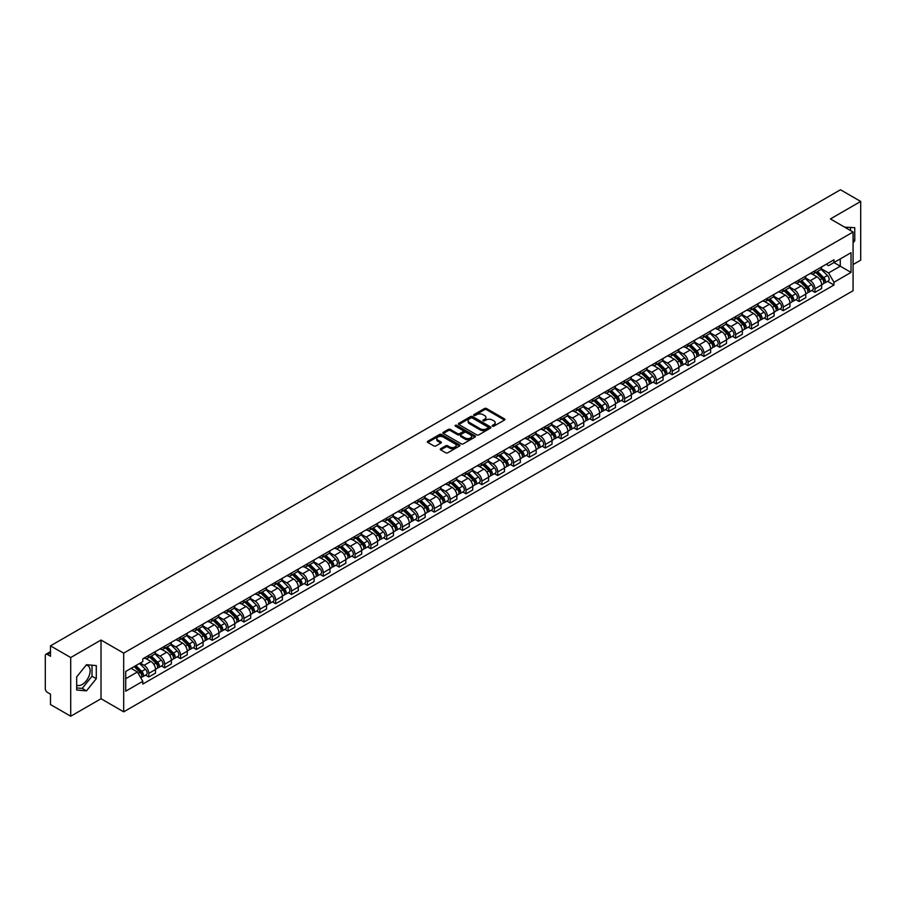 <?xml version="1.0" encoding="UTF-8"?>
<svg xmlns="http://www.w3.org/2000/svg" width="906" height="906" viewBox="0 0 906 906"><rect width="100%" height="100%" fill="white"/><g stroke="black" fill="none" stroke-linecap="round" stroke-linejoin="round"><path stroke-width="1.36" d="M492.479 426.16A0.985 0.566 0 0 0 493.872 426.16L504.472 420.044A1.416 0.815 0 0 0 504.891 419.467A1.416 0.815 0 0 0 504.472 418.889L486.511 408.515A1.416 0.815 0 0 0 484.517 408.515L473.917 414.642A0.985 0.566 0 0 0 475.31 415.446L476.681 414.654A4.519 2.605 0 0 1 483.068 414.654L484.563 415.514A4.519 2.605 0 0 1 485.888 417.36A4.519 2.605 0 0 1 484.563 419.206L483.192 419.999A0.985 0.566 0 0 0 484.597 420.803L485.967 420.01A4.519 2.605 0 0 1 492.354 420.01L493.849 420.871A4.519 2.605 0 0 1 495.174 422.717A4.519 2.605 0 0 1 493.849 424.563L492.479 425.356A0.985 0.566 0 0 0 492.479 426.16L492.479 425.356M844.743 227.225A11.212 6.478 -60 0 1 846.283 227.712A11.212 6.478 -60 0 1 847.472 228.788M86.161 665.106A11.212 6.478 -60 0 1 87.814 665.616A11.212 6.478 -60 0 1 89.535 674.596A11.212 6.478 -60 0 1 82.208 684.483A11.212 6.478 -60 0 1 76.67 685.072M440.712 448.73A1.416 0.815 0 0 0 440.293 449.308A1.416 0.815 0 0 0 440.712 449.886L445.752 452.796A1.416 0.815 0 0 0 447.745 452.796L459.523 446.001A1.416 0.815 0 0 0 459.931 445.424A1.416 0.815 0 0 0 459.523 444.846L441.55 434.472A1.416 0.815 0 0 0 439.557 434.472L427.779 441.267A1.416 0.815 0 0 0 427.372 441.845A1.416 0.815 0 0 0 427.779 442.422L433.872 445.933A1.416 0.815 0 0 0 435.865 445.933L440.905 443.034A1.416 0.815 0 0 0 441.324 442.456A1.416 0.815 0 0 0 440.905 441.879L437.892 440.135A3.771 2.174 0 0 1 436.783 438.595A3.771 2.174 0 0 1 439.116 436.579A3.771 2.174 0 0 1 443.227 437.054L455.05 443.883A3.771 2.174 0 0 1 456.16 445.424A3.771 2.174 0 0 1 453.827 447.439A3.771 2.174 0 0 1 449.716 446.964L447.745 445.82A1.416 0.815 0 0 0 445.752 445.82L440.712 448.73L440.712 449.886L445.752 446.998L445.752 445.82M123.692 653.135L101.019 640.044L70.713 657.541L50.487 645.853L840.462 189.762L860.7 201.449L830.406 218.935L853.078 232.027L123.692 653.135L123.692 711.833L853.078 290.724L853.078 232.027M476.783 434.88A1.416 0.815 0 0 0 478.776 434.88L490.554 428.074A1.416 0.815 0 0 0 490.973 427.496A1.416 0.815 0 0 0 490.554 426.93L472.592 416.556A1.416 0.815 0 0 0 470.599 416.556L458.821 423.351A1.416 0.815 0 0 0 458.402 423.929A1.416 0.815 0 0 0 458.821 424.506L476.783 434.88M455.775 426.375A0.985 0.566 0 0 1 456.771 426.511L475.016 437.043L463.26 443.838A1.416 0.815 0 0 1 461.267 443.838L443.306 433.464L448.345 430.577L448.345 429.399L443.306 432.309A1.416 0.815 0 0 0 442.887 432.887A1.416 0.815 0 0 0 443.306 433.464L443.306 432.309M448.345 430.577A1.416 0.815 0 0 1 450.339 430.577L450.339 429.399A1.416 0.815 0 0 0 448.345 429.399M450.339 429.399L457.621 433.612A1.416 0.815 0 0 0 459.614 433.612L462.966 431.675A1.416 0.815 0 0 0 463.374 431.097A1.416 0.815 0 0 0 462.966 430.531L455.378 426.148A0.985 0.566 0 0 1 456.771 425.344L475.038 435.888A1.416 0.815 0 0 1 475.446 436.466A1.416 0.815 0 0 1 475.038 437.032L475.038 435.888M70.713 657.541L70.713 716.238L50.487 704.551L50.487 694.166L47.338 692.343A2.877 1.665 -120 0 1 45.3 688.82L45.3 655.604A2.877 1.665 -120 0 1 45.9 654.279L50.487 651.629M853.078 264.552L860.7 260.147L860.7 201.449M70.713 716.238L101.019 698.741L123.692 711.833M50.487 645.853L50.487 656.25L47.338 654.426A2.877 1.665 -120 0 0 45.9 654.279M814.947 270.769A6.614 3.817 60 0 1 813.577 273.737L820.292 269.863A6.614 3.817 -120 0 0 821.663 266.896M805.423 277.893L810.27 280.69A6.614 3.817 60 0 1 814.947 288.788L821.663 284.914A6.614 3.817 -120 0 0 816.986 276.817L812.184 274.042M821.663 284.914L821.663 288.493L814.947 292.366L811.731 290.509M813.577 273.737A6.614 3.817 60 0 1 810.326 273.442M814.947 288.788L814.947 292.366M799.092 279.92A6.614 3.817 60 0 1 797.722 282.899L804.426 279.025A6.614 3.817 -120 0 0 805.796 276.047M795.876 299.671L799.092 301.528L805.796 297.655L805.796 294.076A6.614 3.817 -120 0 0 801.119 285.968L796.317 283.204M797.722 282.899A6.614 3.817 60 0 1 794.46 282.593M789.568 287.043L794.415 289.841A6.614 3.817 60 0 1 799.092 297.949L799.092 301.528M783.226 289.082A6.614 3.817 60 0 1 781.855 292.049L788.571 288.176A6.614 3.817 -120 0 0 789.941 285.209M780.009 308.821L783.226 310.679L789.941 306.806L789.941 303.227A6.614 3.817 -120 0 0 785.264 295.13L780.462 292.355M781.855 292.049A6.614 3.817 60 0 1 778.605 291.755M773.701 296.205L778.548 299.003A6.614 3.817 60 0 1 783.226 307.1L783.226 310.679M767.371 298.244A6.614 3.817 60 0 1 766 301.211L772.705 297.338A6.614 3.817 -120 0 0 774.075 294.371M764.154 317.983L767.371 319.841L774.075 315.968L774.075 312.389A6.614 3.817 -120 0 0 769.398 304.291L764.596 301.517M766 301.211A6.614 3.817 60 0 1 762.739 300.905M757.846 305.367L762.693 308.165A6.614 3.817 60 0 1 767.371 316.262L767.371 319.841M751.504 307.394A6.614 3.817 60 0 1 750.134 310.362L756.85 306.488A6.614 3.817 -120 0 0 758.22 303.521M748.288 327.145L751.504 329.003L758.22 325.129L758.22 321.539A6.614 3.817 -120 0 0 753.543 313.442L748.741 310.667M750.134 310.362A6.614 3.817 60 0 1 746.884 310.067M741.98 314.518L746.827 317.315A6.614 3.817 60 0 1 751.504 325.413L751.504 329.003M735.649 316.556A6.614 3.817 60 0 1 734.279 319.524L740.983 315.65A6.614 3.817 -120 0 0 742.354 312.683M732.433 336.296L735.649 338.153L742.354 334.28L742.354 330.701A6.614 3.817 -120 0 0 737.677 322.604L732.875 319.829M734.279 319.524A6.614 3.817 60 0 1 731.017 319.229M726.125 323.68L730.972 326.477A6.614 3.817 60 0 1 735.649 334.574L735.649 338.153M719.783 325.707A6.614 3.817 60 0 1 718.413 328.685L725.128 324.801A6.614 3.817 -120 0 0 726.499 321.834M716.567 345.458L719.783 347.315L726.499 343.442L726.499 339.863A6.614 3.817 -120 0 0 721.822 331.755L717.02 328.98M718.413 328.685A6.614 3.817 60 0 1 715.162 328.38M710.259 332.83L715.106 335.628A6.614 3.817 60 0 1 719.783 343.736L719.783 347.315M703.928 334.869A6.614 3.817 60 0 1 702.558 337.836L709.262 333.963A6.614 3.817 -120 0 0 710.632 330.996M700.712 354.608L703.928 356.466L710.632 352.593L710.632 349.014A6.614 3.817 -120 0 0 705.955 340.916L701.153 338.142M702.558 337.836A6.614 3.817 60 0 1 699.296 337.542M694.404 341.992L699.251 344.79A6.614 3.817 60 0 1 703.928 352.887L703.928 356.466M688.062 344.02A6.614 3.817 60 0 1 686.691 346.998L693.407 343.125A6.614 3.817 -120 0 0 694.777 340.146M684.845 363.77L688.062 365.628L694.777 361.754L694.777 358.176A6.614 3.817 -120 0 0 690.1 350.067L685.298 347.304M686.691 346.998A6.614 3.817 60 0 1 683.441 346.692M678.537 351.143L683.384 353.94A6.614 3.817 60 0 1 688.062 362.049L688.062 365.628M672.207 353.181A6.614 3.817 60 0 1 670.836 356.149L677.541 352.275A6.614 3.817 -120 0 0 678.911 349.308M668.99 372.921L672.207 374.778L678.911 370.905L678.911 367.326A6.614 3.817 -120 0 0 674.234 359.229L669.432 356.454M670.836 356.149A6.614 3.817 60 0 1 667.575 355.854M662.682 360.305L667.529 363.102A6.614 3.817 60 0 1 672.207 371.2L672.207 374.778M656.34 362.343A6.614 3.817 60 0 1 654.97 365.311L661.686 361.437A6.614 3.817 -120 0 0 663.056 358.47M653.124 382.083L656.34 383.94L663.056 380.067L663.056 376.488A6.614 3.817 -120 0 0 658.379 368.391L653.577 365.616M654.97 365.311A6.614 3.817 60 0 1 651.72 365.005M646.816 369.467L651.663 372.264A6.614 3.817 60 0 1 656.34 380.361L656.34 383.94M640.485 371.494A6.614 3.817 60 0 1 639.115 374.461L645.819 370.588A6.614 3.817 -120 0 0 647.19 367.621M637.269 391.245L640.485 393.102L647.19 389.229L647.19 385.639A6.614 3.817 -120 0 0 642.513 377.542L637.711 374.767M639.115 374.461A6.614 3.817 60 0 1 635.853 374.167M630.961 378.617L635.808 381.415A6.614 3.817 60 0 1 640.485 389.512L640.485 393.102M624.619 380.656A6.614 3.817 60 0 1 623.249 383.623L629.964 379.75A6.614 3.817 -120 0 0 631.335 376.783M621.403 400.395L624.619 402.253L631.335 398.38L631.335 394.801A6.614 3.817 -120 0 0 626.658 386.703L621.856 383.929M623.249 383.623A6.614 3.817 60 0 1 619.998 383.329M615.095 387.779L619.942 390.577A6.614 3.817 60 0 1 624.619 398.674L624.619 402.253M608.764 389.807A6.614 3.817 60 0 1 607.394 392.785L614.098 388.901A6.614 3.817 -120 0 0 615.468 385.933M605.548 409.557L608.764 411.415L615.468 407.541L615.468 403.951A6.614 3.817 -120 0 0 610.791 395.854L605.989 393.079M607.394 392.785A6.614 3.817 60 0 1 604.132 392.479M599.24 396.93L604.087 399.727A6.614 3.817 60 0 1 608.764 407.836L608.764 411.415M592.898 398.968A6.614 3.817 60 0 1 591.527 401.936L598.243 398.062A6.614 3.817 -120 0 0 599.613 395.095M589.681 418.708L592.898 420.565L599.613 416.692L599.613 413.113A6.614 3.817 -120 0 0 594.936 405.016L590.134 402.241M591.527 401.936A6.614 3.817 60 0 1 588.277 401.641M583.373 406.092L588.221 408.889A6.614 3.817 60 0 1 592.898 416.987L592.898 420.565M577.043 408.119A6.614 3.817 60 0 1 575.672 411.098L582.377 407.224A6.614 3.817 -120 0 0 583.747 404.246M573.826 427.87L577.043 429.727L583.747 425.854L583.747 422.275A6.614 3.817 -120 0 0 579.07 414.167L574.268 411.403M575.672 411.098A6.614 3.817 60 0 1 572.411 410.792M567.518 415.242L572.365 418.04A6.614 3.817 60 0 1 577.043 426.148L577.043 429.727M561.176 417.281A6.614 3.817 60 0 1 559.806 420.248L566.522 416.375A6.614 3.817 -120 0 0 567.892 413.408M557.96 437.02L561.176 438.878L567.892 435.005L567.892 431.426A6.614 3.817 -120 0 0 563.215 423.329L558.413 420.554M559.806 420.248A6.614 3.817 60 0 1 556.556 419.954M551.652 424.404L556.499 427.202A6.614 3.817 60 0 1 561.176 435.299L561.176 438.878M545.321 426.443A6.614 3.817 60 0 1 543.951 429.41L550.655 425.537A6.614 3.817 -120 0 0 552.026 422.57M542.105 446.182L545.321 448.04L552.026 444.166L552.026 440.588A6.614 3.817 -120 0 0 547.349 432.479L542.547 429.716M543.951 429.41A6.614 3.817 60 0 1 540.689 429.104M535.797 433.566L540.644 436.364A6.614 3.817 60 0 1 545.321 444.461L545.321 448.04M529.455 435.593A6.614 3.817 60 0 1 528.085 438.561L534.8 434.687A6.614 3.817 -120 0 0 536.171 431.72M526.239 455.344L529.455 457.202L536.171 453.328L536.171 449.738A6.614 3.817 -120 0 0 531.494 441.641L526.692 438.866M528.085 438.561A6.614 3.817 60 0 1 524.834 438.266M519.931 442.717L524.778 445.514A6.614 3.817 60 0 1 529.455 453.612L529.455 457.202M513.6 444.755A6.614 3.817 60 0 1 512.23 447.723L518.934 443.849A6.614 3.817 -120 0 0 520.304 440.882M510.384 464.495L513.6 466.352L520.304 462.479L520.304 458.9A6.614 3.817 -120 0 0 515.627 450.803L510.825 448.028M512.23 447.723A6.614 3.817 60 0 1 508.968 447.428M504.076 451.879L508.923 454.676A6.614 3.817 60 0 1 513.6 462.773L513.6 466.352M497.734 453.906A6.614 3.817 60 0 1 496.363 456.884L503.079 453A6.614 3.817 -120 0 0 504.449 450.033M494.517 473.657L497.734 475.514L504.449 471.641L504.449 468.051A6.614 3.817 -120 0 0 499.772 459.954L494.97 457.179M496.363 456.884A6.614 3.817 60 0 1 493.113 456.579M488.209 461.029L493.057 463.827A6.614 3.817 60 0 1 497.734 471.935L497.734 475.514M481.879 463.068A6.614 3.817 60 0 1 480.508 466.035L487.213 462.162A6.614 3.817 -120 0 0 488.583 459.195M478.662 482.807L481.879 484.665L488.583 480.792L488.583 477.213A6.614 3.817 -120 0 0 483.906 469.115L479.104 466.341M480.508 466.035A6.614 3.817 60 0 1 477.247 465.741M472.354 470.191L477.202 472.989A6.614 3.817 60 0 1 481.879 481.086L481.879 484.665M466.012 472.219A6.614 3.817 60 0 1 464.642 475.197L471.358 471.324A6.614 3.817 -120 0 0 472.728 468.345M462.796 491.969L466.012 493.827L472.728 489.953L472.728 486.375A6.614 3.817 -120 0 0 468.051 478.266L463.249 475.491M464.642 475.197A6.614 3.817 60 0 1 461.392 474.891M456.488 479.342L461.335 482.139A6.614 3.817 60 0 1 466.012 490.248L466.012 493.827M450.157 481.38A6.614 3.817 60 0 1 448.787 484.348L455.492 480.474A6.614 3.817 -120 0 0 456.862 477.507M446.941 501.12L450.157 502.977L456.862 499.104L456.862 495.525A6.614 3.817 -120 0 0 452.185 487.428L447.383 484.653M448.787 484.348A6.614 3.817 60 0 1 445.526 484.053M440.633 488.504L445.48 491.301A6.614 3.817 60 0 1 450.157 499.399L450.157 502.977M434.291 490.542A6.614 3.817 60 0 1 432.921 493.51L439.637 489.636A6.614 3.817 -120 0 0 441.007 486.669M431.075 510.282L434.291 512.139L441.007 508.266L441.007 504.687A6.614 3.817 -120 0 0 436.33 496.579L431.528 493.815M432.921 493.51A6.614 3.817 60 0 1 429.671 493.204M424.767 497.666L429.614 500.463A6.614 3.817 60 0 1 434.291 508.56L434.291 512.139M418.436 499.693A6.614 3.817 60 0 1 417.066 502.66L423.77 498.787A6.614 3.817 -120 0 0 425.14 495.82M415.22 519.444L418.436 521.301L425.14 517.428L425.14 513.838A6.614 3.817 -120 0 0 420.463 505.741L415.661 502.966M417.066 502.66A6.614 3.817 60 0 1 413.804 502.366M408.912 506.816L413.759 509.614A6.614 3.817 60 0 1 418.436 517.711L418.436 521.301M402.57 508.855A6.614 3.817 60 0 1 401.199 511.822L407.915 507.949A6.614 3.817 -120 0 0 409.286 504.982M399.353 528.594L402.57 530.452L409.286 526.579L409.286 523A6.614 3.817 -120 0 0 404.608 514.902L399.806 512.128M401.199 511.822A6.614 3.817 60 0 1 397.949 511.528M393.045 515.978L397.893 518.776A6.614 3.817 60 0 1 402.57 526.873L402.57 530.452M386.715 518.005A6.614 3.817 60 0 1 385.344 520.973L392.049 517.1A6.614 3.817 -120 0 0 393.419 514.132M383.498 537.756L386.715 539.614L393.419 535.74L393.419 532.15A6.614 3.817 -120 0 0 388.742 524.053L383.94 521.278M385.344 520.973A6.614 3.817 60 0 1 382.083 520.678M377.19 525.129L382.038 527.926A6.614 3.817 60 0 1 386.715 536.035L386.715 539.614M370.848 527.167A6.614 3.817 60 0 1 369.478 530.135L376.194 526.261A6.614 3.817 -120 0 0 377.564 523.294M367.632 546.907L370.848 548.764L377.564 544.891L377.564 541.312A6.614 3.817 -120 0 0 372.887 533.215L368.085 530.44M369.478 530.135A6.614 3.817 60 0 1 366.228 529.84M361.324 534.291L366.171 537.088A6.614 3.817 60 0 1 370.848 545.186L370.848 548.764M354.993 536.318A6.614 3.817 60 0 1 353.623 539.297L360.328 535.423A6.614 3.817 -120 0 0 361.698 532.445M351.777 556.069L354.993 557.926L361.698 554.053L361.698 550.474A6.614 3.817 -120 0 0 357.021 542.366L352.219 539.591M353.623 539.297A6.614 3.817 60 0 1 350.362 538.991M345.469 543.441L350.316 546.239A6.614 3.817 60 0 1 354.993 554.347L354.993 557.926M339.127 545.48A6.614 3.817 60 0 1 337.757 548.447L344.473 544.574A6.614 3.817 -120 0 0 345.843 541.607M335.911 565.219L339.127 567.077L345.843 563.204L345.843 559.625A6.614 3.817 -120 0 0 341.166 551.528L336.364 548.753M337.757 548.447A6.614 3.817 60 0 1 334.507 548.153M329.603 552.603L334.45 555.401A6.614 3.817 60 0 1 339.127 563.498L339.127 567.077M323.272 554.642A6.614 3.817 60 0 1 321.902 557.609L328.606 553.736A6.614 3.817 -120 0 0 329.977 550.769M320.056 574.381L323.272 576.239L329.977 572.365L329.977 568.787A6.614 3.817 -120 0 0 325.299 560.678L320.498 557.915M321.902 557.609A6.614 3.817 60 0 1 318.64 557.303M313.748 561.754L318.595 564.563A6.614 3.817 60 0 1 323.272 572.66L323.272 576.239M307.406 563.792A6.614 3.817 60 0 1 306.035 566.76L312.751 562.886A6.614 3.817 -120 0 0 314.122 559.919M304.19 583.543L307.406 585.401L314.122 581.527L314.122 577.937A6.614 3.817 -120 0 0 309.444 569.84L304.643 567.065M306.035 566.76A6.614 3.817 60 0 1 302.785 566.465M297.881 570.916L302.729 573.713A6.614 3.817 60 0 1 307.406 581.811L307.406 585.401M291.551 572.954A6.614 3.817 60 0 1 290.18 575.922L296.885 572.048A6.614 3.817 -120 0 0 298.255 569.081M288.334 592.694L291.551 594.551L298.255 590.678L298.255 587.099A6.614 3.817 -120 0 0 293.578 579.002L288.776 576.227M290.18 575.922A6.614 3.817 60 0 1 286.919 575.627M282.026 580.078L286.874 582.875A6.614 3.817 60 0 1 291.551 590.972L291.551 594.551M275.684 582.105A6.614 3.817 60 0 1 274.314 585.072L281.03 581.199A6.614 3.817 -120 0 0 282.4 578.232M272.468 601.856L275.684 603.713L282.4 599.84L282.4 596.25A6.614 3.817 -120 0 0 277.723 588.153L272.921 585.378M274.314 585.072A6.614 3.817 60 0 1 271.064 584.778M266.16 589.228L271.007 592.026A6.614 3.817 60 0 1 275.684 600.134L275.684 603.713M259.829 591.267A6.614 3.817 60 0 1 258.459 594.234L265.164 590.361A6.614 3.817 -120 0 0 266.534 587.394M256.613 611.006L259.829 612.864L266.534 608.991L266.534 605.412A6.614 3.817 -120 0 0 261.857 597.314L257.055 594.54M258.459 594.234A6.614 3.817 60 0 1 255.198 593.94M250.305 598.39L255.152 601.188A6.614 3.817 60 0 1 259.829 609.285L259.829 612.864M243.963 600.418A6.614 3.817 60 0 1 242.593 603.396L249.309 599.523A6.614 3.817 -120 0 0 250.679 596.544M240.747 620.168L243.963 622.026L250.679 618.152L250.679 614.574A6.614 3.817 -120 0 0 246.002 606.465L241.2 603.69M242.593 603.396A6.614 3.817 60 0 1 239.343 603.09M234.439 607.541L239.286 610.338A6.614 3.817 60 0 1 243.963 618.447L243.963 622.026M228.108 609.579A6.614 3.817 60 0 1 226.738 612.547L233.442 608.673A6.614 3.817 -120 0 0 234.813 605.706M224.892 629.319L228.108 631.176L234.813 627.303L234.813 623.724A6.614 3.817 -120 0 0 230.135 615.627L225.334 612.852M226.738 612.547A6.614 3.817 60 0 1 223.476 612.252M218.584 616.703L223.431 619.5A6.614 3.817 60 0 1 228.108 627.598L228.108 631.176M212.242 618.741A6.614 3.817 60 0 1 210.871 621.709L217.587 617.835A6.614 3.817 -120 0 0 218.958 614.868M209.026 638.481L212.242 640.338L218.958 636.465L218.958 632.886A6.614 3.817 -120 0 0 214.28 624.778L209.479 622.014M210.871 621.709A6.614 3.817 60 0 1 207.621 621.403M202.718 625.853L207.565 628.662A6.614 3.817 60 0 1 212.242 636.759L212.242 640.338M196.387 627.892A6.614 3.817 60 0 1 195.017 630.859L201.721 626.986A6.614 3.817 -120 0 0 203.091 624.019M193.171 647.643L196.387 649.5L203.091 645.627L203.091 642.037A6.614 3.817 -120 0 0 198.414 633.94L193.612 631.165M195.017 630.859A6.614 3.817 60 0 1 191.755 630.565M186.863 635.015L191.71 637.813A6.614 3.817 60 0 1 196.387 645.91L196.387 649.5M180.521 637.054A6.614 3.817 60 0 1 179.15 640.021L185.866 636.148A6.614 3.817 -120 0 0 187.236 633.181M177.304 656.793L180.521 658.651L187.236 654.778L187.236 651.199A6.614 3.817 -120 0 0 182.559 643.101L177.757 640.327M179.15 640.021A6.614 3.817 60 0 1 175.9 639.727M170.996 644.177L175.843 646.975A6.614 3.817 60 0 1 180.521 655.072L180.521 658.651M164.666 646.205A6.614 3.817 60 0 1 163.295 649.172L170 645.298A6.614 3.817 -120 0 0 171.37 642.331M161.449 665.955L164.666 667.813L171.37 663.939L171.37 660.349A6.614 3.817 -120 0 0 166.693 652.252L161.891 649.477M163.295 649.172A6.614 3.817 60 0 1 160.034 648.877M155.141 653.328L159.988 656.125A6.614 3.817 60 0 1 164.666 664.234L164.666 667.813M148.799 655.366A6.614 3.817 60 0 1 147.429 658.334L154.145 654.46A6.614 3.817 -120 0 0 155.515 651.493M145.583 675.106L148.799 676.963L155.515 673.09L155.515 669.511A6.614 3.817 -120 0 0 150.838 661.414L146.036 658.639M147.429 658.334A6.614 3.817 60 0 1 144.179 658.039M140.26 663.056L144.122 665.287A6.614 3.817 60 0 1 148.799 673.385L148.799 676.963M826.181 264.28L828.571 265.662L851.04 252.695L840.27 258.912L840.27 266.194L828.571 272.944L821.289 268.731M125.719 678.73L137.418 671.98L142.797 681.312L125.719 691.176L125.719 671.448L142.797 661.584L142.797 658.832L833.962 259.796L833.962 262.547L851.04 272.412L833.962 282.276L828.571 272.944M851.04 252.695L851.04 272.412M142.797 681.312L142.797 684.064L833.962 285.028L833.962 282.276M853.078 242.853L854.754 240.769L854.754 227.689L844.652 227.168M101.019 640.044L101.019 698.741M76.67 689.998L86.478 690.87L96.285 678.662L96.285 665.582L86.478 664.71L76.67 676.907L76.67 689.998M137.418 671.98L131.11 668.334M827.597 281.358L833.962 285.028M850.485 230.532L850.485 227.304M853.078 239.796L854.754 240.769M76.67 687.914L82.208 688.401L92.016 676.204L92.016 665.197M82.208 688.401L86.478 690.87M92.016 676.204L96.285 678.662M492.875 426.296L493.849 425.741A4.519 2.605 0 0 0 495.174 423.895L495.174 422.717M485.888 417.36L485.888 418.538A4.519 2.605 0 0 1 484.563 420.384L483.589 420.939M504.472 418.889L504.472 420.044L486.511 409.693A1.416 0.815 0 0 0 484.517 409.693L474.314 415.582M490.554 426.93L490.554 428.074L472.592 417.723A1.416 0.815 0 0 0 470.599 417.723L458.844 424.518L458.821 423.351M488.062 427.904A0.985 0.566 0 0 0 488.062 427.1L472.298 417.994A0.985 0.566 0 0 0 470.894 417.994L469.444 418.832A4.519 2.605 0 0 0 468.13 420.678A4.519 2.605 0 0 0 469.444 422.513L480.225 428.742A4.519 2.605 0 0 0 486.613 428.742L488.062 427.904L488.062 429.082A0.985 0.566 0 0 0 488.062 428.278M468.13 420.678L468.13 421.845A4.519 2.605 0 0 0 469.444 423.691L469.444 422.513M488.062 429.082L486.613 429.92A4.519 2.605 0 0 1 480.225 429.92L469.444 423.691M450.339 430.577L457.621 434.778A1.416 0.815 0 0 0 459.614 434.778L462.966 432.853A1.416 0.815 0 0 0 463.374 432.275L463.374 431.097M465.186 437.972A3.771 2.174 0 0 0 469.297 438.447A3.771 2.174 0 0 0 471.63 436.432A3.771 2.174 0 0 0 470.52 434.891L466.352 432.49A1.416 0.815 0 0 0 464.359 432.49L461.018 434.416A1.416 0.815 0 0 0 460.599 434.993A1.416 0.815 0 0 0 461.018 435.571L465.186 437.972L465.186 439.15A3.771 2.174 0 0 0 469.297 439.625A3.771 2.174 0 0 0 471.63 437.609L471.63 436.432M460.599 434.993L460.599 436.171A1.416 0.815 0 0 0 461.018 436.737L461.018 435.571M465.186 439.15L461.018 436.737M456.16 445.424L456.16 446.59A3.771 2.174 0 0 1 453.827 448.606A3.771 2.174 0 0 1 449.716 448.13L447.745 446.998A1.416 0.815 0 0 0 445.752 446.998M436.783 438.595L436.783 439.761A3.771 2.174 0 0 0 437.892 441.313L437.892 440.135M440.905 441.879L440.905 443.034L437.892 441.313M459.501 446.012L441.55 435.65A1.416 0.815 0 0 0 439.557 435.65L427.802 442.434L427.779 441.267M815.796 272.457L822.048 278.618A3.59 2.072 60 0 1 822.999 284.008L821.651 284.778M817.053 273.68L819.692 275.209M816.499 272.049L823.339 278.799A1.721 0.997 60 0 1 823.792 281.392A1.721 0.997 60 0 1 823.633 281.449M817.529 271.46L823.781 277.621A3.59 2.072 60 0 1 824.732 283.012A3.59 2.072 60 0 1 823.645 283.125M821.029 269.184L827.438 275.503A3.59 2.072 60 0 1 828.39 280.894L824.732 283.012M799.941 281.607L806.193 287.78A3.59 2.072 60 0 1 807.133 293.159L805.796 293.94M801.187 282.842L803.837 284.371M800.632 281.211L807.473 287.961A1.721 0.997 60 0 1 807.937 290.543A1.721 0.997 60 0 1 807.778 290.611M801.674 280.611L807.914 286.772A3.59 2.072 60 0 1 808.865 292.162A3.59 2.072 60 0 1 807.778 292.287M805.162 278.335L811.572 284.665A3.59 2.072 60 0 1 812.523 290.056L808.865 292.162M784.075 290.769L790.326 296.93A3.59 2.072 60 0 1 791.278 302.321L789.93 303.091M785.332 291.992L787.971 293.521M784.777 290.373L791.618 297.123A1.721 0.997 60 0 1 792.071 299.705A1.721 0.997 60 0 1 791.912 299.773M785.808 289.773L792.059 295.934A3.59 2.072 60 0 1 793.01 301.324A3.59 2.072 60 0 1 791.923 301.438M789.307 287.496L795.717 293.816A3.59 2.072 60 0 1 796.668 299.207L793.01 301.324M768.22 299.92L774.471 306.092A3.59 2.072 60 0 1 775.411 311.483L774.075 312.253M769.466 301.154L772.116 302.683M768.911 299.524L775.751 306.273A1.721 0.997 60 0 1 776.216 308.867A1.721 0.997 60 0 1 776.057 308.923M769.953 298.923L776.193 305.096A3.59 2.072 60 0 1 777.144 310.486A3.59 2.072 60 0 1 776.057 310.599M773.441 296.647L779.862 302.978A3.59 2.072 60 0 1 780.802 308.368L777.144 310.486M752.354 309.082L758.605 315.243A3.59 2.072 60 0 1 759.556 320.633L758.209 321.415M753.611 310.316L756.25 311.845M753.056 308.686L759.896 315.435A1.721 0.997 60 0 1 760.349 318.017A1.721 0.997 60 0 1 760.191 318.085M754.086 308.085L760.338 314.246A3.59 2.072 60 0 1 761.289 319.637A3.59 2.072 60 0 1 760.202 319.75M757.586 305.809L763.996 312.14A3.59 2.072 60 0 1 764.947 317.519L761.289 319.637M736.499 318.244L742.75 324.405A3.59 2.072 60 0 1 743.69 329.795L742.354 330.565M737.744 319.467L740.395 320.996M737.19 317.836L744.03 324.586A1.721 0.997 60 0 1 744.494 327.179A1.721 0.997 60 0 1 744.336 327.236M738.231 317.236L744.472 323.408A3.59 2.072 60 0 1 745.423 328.799A3.59 2.072 60 0 1 744.336 328.912M741.72 314.971L748.141 321.29A3.59 2.072 60 0 1 749.081 326.681L745.423 328.799M720.632 327.394L726.884 333.555A3.59 2.072 60 0 1 727.835 338.946L726.499 339.727M721.889 328.629L724.528 330.158M721.335 326.998L728.175 333.748A1.721 0.997 60 0 1 728.628 336.33A1.721 0.997 60 0 1 728.469 336.398M722.365 326.398L728.617 332.559A3.59 2.072 60 0 1 729.568 337.949A3.59 2.072 60 0 1 728.481 338.063M725.865 324.122L732.275 330.452A3.59 2.072 60 0 1 733.226 335.843L729.568 337.949M704.777 336.556L711.029 342.717A3.59 2.072 60 0 1 711.969 348.108L710.632 348.878M706.023 337.779L708.673 339.308M705.468 336.149L712.309 342.898A1.721 0.997 60 0 1 712.773 345.492A1.721 0.997 60 0 1 712.614 345.548M706.51 335.56L712.75 341.721A3.59 2.072 60 0 1 713.702 347.111A3.59 2.072 60 0 1 712.614 347.225M709.998 333.283L716.42 339.603A3.59 2.072 60 0 1 717.359 344.993L713.702 347.111M688.911 345.707L695.162 351.879A3.59 2.072 60 0 1 696.114 357.258L694.777 358.04M690.168 346.941L692.807 348.47M689.613 345.311L696.454 352.06A1.721 0.997 60 0 1 696.907 354.642A1.721 0.997 60 0 1 696.748 354.71M690.644 344.71L696.895 350.871A3.59 2.072 60 0 1 697.847 356.262A3.59 2.072 60 0 1 696.759 356.386M694.143 342.434L700.553 348.765A3.59 2.072 60 0 1 701.504 354.155L697.847 356.262M673.056 354.869L679.307 361.03A3.59 2.072 60 0 1 680.247 366.42L678.911 367.19M674.302 356.092L676.952 357.621M673.747 354.473L680.587 361.222A1.721 0.997 60 0 1 681.052 363.804A1.721 0.997 60 0 1 680.893 363.872M674.789 353.872L681.029 360.033A3.59 2.072 60 0 1 681.98 365.424A3.59 2.072 60 0 1 680.893 365.537M678.277 351.596L684.698 357.915A3.59 2.072 60 0 1 685.638 363.306L681.98 365.424M657.19 364.019L663.441 370.192A3.59 2.072 60 0 1 664.392 375.582L663.056 376.352M658.447 365.254L661.086 366.783M657.892 363.623L664.732 370.373A1.721 0.997 60 0 1 665.185 372.966A1.721 0.997 60 0 1 665.027 373.023M658.922 363.023L665.174 369.195A3.59 2.072 60 0 1 666.125 374.586A3.59 2.072 60 0 1 665.038 374.699M662.422 360.747L668.832 367.077A3.59 2.072 60 0 1 669.783 372.468L666.125 374.586M641.335 373.181L647.586 379.342A3.59 2.072 60 0 1 648.526 384.733L647.19 385.514M642.581 374.416L645.231 375.945M642.026 372.785L648.866 379.535A1.721 0.997 60 0 1 649.33 382.117A1.721 0.997 60 0 1 649.172 382.185M643.067 372.185L649.308 378.346A3.59 2.072 60 0 1 650.259 383.736A3.59 2.072 60 0 1 649.172 383.85M646.556 369.908L652.977 376.239A3.59 2.072 60 0 1 653.917 381.619L650.259 383.736M625.468 382.343L631.72 388.504A3.59 2.072 60 0 1 632.671 393.895L631.335 394.665M626.726 383.566L629.364 385.095M626.171 381.936L633.011 388.685A1.721 0.997 60 0 1 633.464 391.279A1.721 0.997 60 0 1 633.305 391.335M627.201 381.335L633.453 387.508A3.59 2.072 60 0 1 634.404 392.898A3.59 2.072 60 0 1 633.317 393.011M630.701 379.07L637.111 385.39A3.59 2.072 60 0 1 638.062 390.78L634.404 392.898M609.613 391.494L615.865 397.655A3.59 2.072 60 0 1 616.805 403.045L615.468 403.827M610.859 392.728L613.509 394.257M610.304 391.098L617.145 397.847A1.721 0.997 60 0 1 617.609 400.429A1.721 0.997 60 0 1 617.45 400.497M611.346 390.497L617.586 396.658A3.59 2.072 60 0 1 618.538 402.049A3.59 2.072 60 0 1 617.45 402.162M614.834 388.221L621.256 394.552A3.59 2.072 60 0 1 622.196 399.942L618.538 402.049M593.747 400.656L599.999 406.817A3.59 2.072 60 0 1 600.95 412.207L599.613 412.977M595.004 401.879L597.643 403.408M594.449 400.248L601.29 406.998A1.721 0.997 60 0 1 601.743 409.591A1.721 0.997 60 0 1 601.584 409.648M595.48 399.659L601.731 405.82A3.59 2.072 60 0 1 602.683 411.211A3.59 2.072 60 0 1 601.595 411.324M598.979 397.383L605.389 403.702A3.59 2.072 60 0 1 606.341 409.093L602.683 411.211M577.892 409.806L584.144 415.979A3.59 2.072 60 0 1 585.083 421.358L583.747 422.139M579.138 411.041L581.788 412.57M578.583 409.41L585.423 416.16A1.721 0.997 60 0 1 585.888 418.742A1.721 0.997 60 0 1 585.729 418.81M579.625 408.81L585.865 414.971A3.59 2.072 60 0 1 586.816 420.361A3.59 2.072 60 0 1 585.729 420.486M583.113 406.534L589.534 412.864A3.59 2.072 60 0 1 590.474 418.255L586.816 420.361M562.026 418.968L568.277 425.129A3.59 2.072 60 0 1 569.228 430.52L567.892 431.29M563.283 420.191L565.922 421.72M562.728 418.572L569.568 425.322A1.721 0.997 60 0 1 570.021 427.904A1.721 0.997 60 0 1 569.863 427.972M563.759 417.972L570.01 424.133A3.59 2.072 60 0 1 570.961 429.523A3.59 2.072 60 0 1 569.874 429.637M567.258 415.695L573.668 422.015A3.59 2.072 60 0 1 574.619 427.406L570.961 429.523M546.171 428.119L552.422 434.291A3.59 2.072 60 0 1 553.362 439.682L552.026 440.452M547.417 429.353L550.067 430.882M546.862 427.723L553.702 434.472A1.721 0.997 60 0 1 554.166 437.066A1.721 0.997 60 0 1 554.008 437.122M547.904 427.122L554.144 433.295A3.59 2.072 60 0 1 555.095 438.674A3.59 2.072 60 0 1 554.008 438.798M551.392 424.846L557.813 431.177A3.59 2.072 60 0 1 558.753 436.567L555.095 438.674M530.304 437.281L536.556 443.442A3.59 2.072 60 0 1 537.507 448.832L536.171 449.614M531.562 438.515L534.2 440.044M531.007 436.885L537.847 443.634A1.721 0.997 60 0 1 538.3 446.216A1.721 0.997 60 0 1 538.141 446.284M532.037 436.284L538.289 442.445A3.59 2.072 60 0 1 539.24 447.836A3.59 2.072 60 0 1 538.153 447.949M535.537 434.008L541.947 440.339A3.59 2.072 60 0 1 542.898 445.718L539.24 447.836M514.449 446.443L520.701 452.604A3.59 2.072 60 0 1 521.641 457.994L520.304 458.764M515.695 447.666L518.345 449.195M515.14 446.035L521.981 452.785A1.721 0.997 60 0 1 522.445 455.378A1.721 0.997 60 0 1 522.286 455.435M516.182 445.435L522.422 451.607A3.59 2.072 60 0 1 523.374 456.998A3.59 2.072 60 0 1 522.286 457.111M519.67 443.17L526.092 449.489A3.59 2.072 60 0 1 527.032 454.88L523.374 456.998M498.583 455.593L504.835 461.754A3.59 2.072 60 0 1 505.786 467.145L504.449 467.926M499.84 456.828L502.479 458.357M499.285 455.197L506.126 461.947A1.721 0.997 60 0 1 506.579 464.529A1.721 0.997 60 0 1 506.42 464.597M500.316 454.597L506.567 460.758A3.59 2.072 60 0 1 507.519 466.148A3.59 2.072 60 0 1 506.431 466.262M503.815 452.32L510.225 458.651A3.59 2.072 60 0 1 511.177 464.042L507.519 466.148M482.728 464.755L488.98 470.916A3.59 2.072 60 0 1 489.92 476.307L488.583 477.077M483.974 465.978L486.624 467.507M483.419 464.348L490.259 471.097A1.721 0.997 60 0 1 490.724 473.691A1.721 0.997 60 0 1 490.565 473.747M484.461 463.759L490.701 469.92A3.59 2.072 60 0 1 491.652 475.31A3.59 2.072 60 0 1 490.565 475.424M487.949 461.482L494.37 467.802A3.59 2.072 60 0 1 495.31 473.192L491.652 475.31M466.862 473.906L473.113 480.078A3.59 2.072 60 0 1 474.065 485.457L472.728 486.239M468.119 475.14L470.758 476.669M467.564 473.51L474.404 480.259A1.721 0.997 60 0 1 474.857 482.841A1.721 0.997 60 0 1 474.699 482.909M468.595 472.909L474.846 479.07A3.59 2.072 60 0 1 475.797 484.461A3.59 2.072 60 0 1 474.71 484.585M472.094 470.633L478.504 476.964A3.59 2.072 60 0 1 479.455 482.354L475.797 484.461M451.007 483.068L457.258 489.229A3.59 2.072 60 0 1 458.198 494.619L456.862 495.389M452.253 484.291L454.903 485.82M451.698 482.672L458.538 489.421A1.721 0.997 60 0 1 459.002 492.003A1.721 0.997 60 0 1 458.844 492.071M452.74 482.071L458.98 488.232A3.59 2.072 60 0 1 459.931 493.623A3.59 2.072 60 0 1 458.844 493.736M456.228 479.795L462.649 486.114A3.59 2.072 60 0 1 463.589 491.505L459.931 493.623M435.14 492.218L441.392 498.391A3.59 2.072 60 0 1 442.343 503.781L441.007 504.551M436.398 493.453L439.036 494.982M435.843 491.822L442.683 498.572A1.721 0.997 60 0 1 443.136 501.165A1.721 0.997 60 0 1 442.977 501.222M436.873 491.222L443.125 497.394A3.59 2.072 60 0 1 444.076 502.773A3.59 2.072 60 0 1 442.989 502.898M440.373 488.946L446.783 495.276A3.59 2.072 60 0 1 447.734 500.667L444.076 502.773M419.285 501.38L425.537 507.541A3.59 2.072 60 0 1 426.477 512.932L425.14 513.713M420.531 502.615L423.181 504.144M419.976 500.984L426.817 507.734A1.721 0.997 60 0 1 427.281 510.316A1.721 0.997 60 0 1 427.122 510.384M421.018 500.384L427.258 506.545A3.59 2.072 60 0 1 428.21 511.935A3.59 2.072 60 0 1 427.122 512.049M424.506 498.107L430.928 504.438A3.59 2.072 60 0 1 431.868 509.818L428.21 511.935M403.43 510.542L409.671 516.703A3.59 2.072 60 0 1 410.622 522.094L409.286 522.864M404.676 511.765L407.315 513.294M404.121 510.135L410.962 516.884A1.721 0.997 60 0 1 411.415 519.478A1.721 0.997 60 0 1 411.256 519.534M405.152 509.534L411.403 515.707A3.59 2.072 60 0 1 412.355 521.097A3.59 2.072 60 0 1 411.267 521.21M408.651 507.269L415.061 513.589A3.59 2.072 60 0 1 416.013 518.979L412.355 521.097M387.564 519.693L393.816 525.854A3.59 2.072 60 0 1 394.756 531.244L393.419 532.026M388.81 520.927L391.46 522.456M388.255 519.297L395.095 526.046A1.721 0.997 60 0 1 395.56 528.628A1.721 0.997 60 0 1 395.401 528.696M389.297 518.696L395.537 524.857A3.59 2.072 60 0 1 396.488 530.248A3.59 2.072 60 0 1 395.401 530.361M392.785 516.42L399.206 522.751A3.59 2.072 60 0 1 400.146 528.141L396.488 530.248M371.709 528.855L377.949 535.016A3.59 2.072 60 0 1 378.901 540.406L377.564 541.176M372.955 530.078L375.594 531.607M372.4 528.447L379.24 535.197A1.721 0.997 60 0 1 379.693 537.79A1.721 0.997 60 0 1 379.535 537.847M373.431 527.858L379.682 534.019A3.59 2.072 60 0 1 380.633 539.41A3.59 2.072 60 0 1 379.546 539.523M376.93 525.582L383.34 531.901A3.59 2.072 60 0 1 384.291 537.292L380.633 539.41M355.843 538.005L362.094 544.178A3.59 2.072 60 0 1 363.034 549.557L361.698 550.338M357.089 539.24L359.739 540.769M356.534 537.609L363.374 544.359A1.721 0.997 60 0 1 363.838 546.941A1.721 0.997 60 0 1 363.68 547.009M357.576 537.009L363.816 543.17A3.59 2.072 60 0 1 364.767 548.56A3.59 2.072 60 0 1 363.68 548.685M361.064 534.733L367.485 541.063A3.59 2.072 60 0 1 368.425 546.454L364.767 548.56M339.988 547.167L346.228 553.328A3.59 2.072 60 0 1 347.179 558.719L345.843 559.489M341.234 548.39L343.872 549.919M340.679 546.771L347.519 553.521A1.721 0.997 60 0 1 347.972 556.103A1.721 0.997 60 0 1 347.813 556.159M341.709 546.171L347.961 552.332A3.59 2.072 60 0 1 348.912 557.722A3.59 2.072 60 0 1 347.825 557.836M345.209 543.894L351.619 550.214A3.59 2.072 60 0 1 352.57 555.605L348.912 557.722M324.122 556.318L330.373 562.49A3.59 2.072 60 0 1 331.313 567.881L329.977 568.651M325.367 557.552L328.017 559.081M324.812 555.922L331.653 562.671A1.721 0.997 60 0 1 332.117 565.265A1.721 0.997 60 0 1 331.958 565.321M325.854 555.321L332.094 561.494A3.59 2.072 60 0 1 333.046 566.873A3.59 2.072 60 0 1 331.958 566.997M329.342 553.045L335.764 559.376A3.59 2.072 60 0 1 336.704 564.766L333.046 566.873M308.267 565.48L314.507 571.641A3.59 2.072 60 0 1 315.458 577.031L314.122 577.813M309.512 566.714L312.151 568.243M308.957 565.084L315.798 571.833A1.721 0.997 60 0 1 316.251 574.415A1.721 0.997 60 0 1 316.092 574.483M309.988 564.483L316.239 570.644A3.59 2.072 60 0 1 317.191 576.035A3.59 2.072 60 0 1 316.103 576.148M313.487 562.207L319.897 568.538A3.59 2.072 60 0 1 320.849 573.917L317.191 576.035M292.4 574.642L298.652 580.803A3.59 2.072 60 0 1 299.592 586.193L298.255 586.963M293.646 575.865L296.296 577.394M293.091 574.234L299.931 580.984A1.721 0.997 60 0 1 300.396 583.577A1.721 0.997 60 0 1 300.237 583.634M294.133 573.634L300.373 579.806A3.59 2.072 60 0 1 301.324 585.197A3.59 2.072 60 0 1 300.237 585.31M297.621 571.369L304.042 577.688A3.59 2.072 60 0 1 304.982 583.079L301.324 585.197M276.545 583.792L282.785 589.953A3.59 2.072 60 0 1 283.737 595.344L282.4 596.125M277.791 585.027L280.43 586.556M277.236 583.396L284.076 590.146A1.721 0.997 60 0 1 284.529 592.728A1.721 0.997 60 0 1 284.371 592.796M278.267 582.796L284.518 588.957A3.59 2.072 60 0 1 285.469 594.347A3.59 2.072 60 0 1 284.382 594.461M281.766 580.52L288.176 586.85A3.59 2.072 60 0 1 289.127 592.241L285.469 594.347M260.679 592.954L266.93 599.115A3.59 2.072 60 0 1 267.87 604.506L266.534 605.276M261.925 594.177L264.575 595.706M261.37 592.547L268.21 599.296A1.721 0.997 60 0 1 268.674 601.89A1.721 0.997 60 0 1 268.516 601.946M262.412 591.958L268.652 598.119A3.59 2.072 60 0 1 269.603 603.509A3.59 2.072 60 0 1 268.516 603.623M265.9 589.681L272.321 596.001A3.59 2.072 60 0 1 273.261 601.391L269.603 603.509M244.824 602.105L251.064 608.277A3.59 2.072 60 0 1 252.015 613.656L250.679 614.438M246.07 603.339L248.708 604.868M245.515 601.709L252.355 608.458A1.721 0.997 60 0 1 252.808 611.04A1.721 0.997 60 0 1 252.649 611.108M246.545 601.108L252.797 607.269A3.59 2.072 60 0 1 253.748 612.66A3.59 2.072 60 0 1 252.661 612.784M250.045 598.832L256.455 605.163A3.59 2.072 60 0 1 257.406 610.553L253.748 612.66M228.958 611.267L235.209 617.428A3.59 2.072 60 0 1 236.149 622.818L234.813 623.588M230.203 612.49L232.853 614.019M229.648 610.87L236.489 617.62A1.721 0.997 60 0 1 236.953 620.202A1.721 0.997 60 0 1 236.794 620.259M230.69 610.27L236.93 616.431A3.59 2.072 60 0 1 237.882 621.822A3.59 2.072 60 0 1 236.794 621.935M234.178 607.994L240.6 614.313A3.59 2.072 60 0 1 241.54 619.704L237.882 621.822M213.103 620.417L219.343 626.59A3.59 2.072 60 0 1 220.294 631.98L218.958 632.75M214.348 621.652L216.987 623.181M213.793 620.021L220.634 626.771A1.721 0.997 60 0 1 221.087 629.364A1.721 0.997 60 0 1 220.928 629.421M214.824 619.421L221.075 625.593A3.59 2.072 60 0 1 222.027 630.972A3.59 2.072 60 0 1 220.939 631.097M218.323 617.145L224.733 623.475A3.59 2.072 60 0 1 225.685 628.866L222.027 630.972M197.236 629.579L203.488 635.74A3.59 2.072 60 0 1 204.428 641.131L203.091 641.912M198.482 630.814L201.132 632.343M197.927 629.183L204.767 635.933A1.721 0.997 60 0 1 205.232 638.515A1.721 0.997 60 0 1 205.073 638.583M198.969 628.583L205.209 634.744A3.59 2.072 60 0 1 206.16 640.134A3.59 2.072 60 0 1 205.073 640.248M202.457 626.306L208.878 632.637A3.59 2.072 60 0 1 209.818 638.017L206.16 640.134M181.381 638.741L187.621 644.902A3.59 2.072 60 0 1 188.573 650.293L187.236 651.063M182.627 639.964L185.266 641.493M182.072 638.334L188.912 645.083A1.721 0.997 60 0 1 189.365 647.677A1.721 0.997 60 0 1 189.207 647.733M183.103 637.733L189.354 643.906A3.59 2.072 60 0 1 190.305 649.296A3.59 2.072 60 0 1 189.218 649.409M186.602 635.468L193.012 641.788A3.59 2.072 60 0 1 193.963 647.178L190.305 649.296M165.515 647.892L171.766 654.053A3.59 2.072 60 0 1 172.706 659.443L171.37 660.225M166.761 649.126L169.411 650.655M166.206 647.496L173.046 654.245A1.721 0.997 60 0 1 173.51 656.827A1.721 0.997 60 0 1 173.352 656.895M167.248 646.895L173.488 653.056A3.59 2.072 60 0 1 174.439 658.447A3.59 2.072 60 0 1 173.352 658.56M170.736 644.619L177.157 650.95A3.59 2.072 60 0 1 178.097 656.34L174.439 658.447M149.66 657.054L155.9 663.215A3.59 2.072 60 0 1 156.851 668.605L155.515 669.375M150.906 658.277L153.544 659.806M150.351 656.646L157.191 663.396A1.721 0.997 60 0 1 157.644 665.989A1.721 0.997 60 0 1 157.485 666.046M151.381 656.057L157.633 662.218A3.59 2.072 60 0 1 158.584 667.609A3.59 2.072 60 0 1 157.497 667.722M154.881 653.781L161.291 660.1A3.59 2.072 60 0 1 162.242 665.491L158.584 667.609M134.167 666.578L140.045 672.377A3.59 2.072 60 0 1 140.985 677.756L140.815 677.869M135.039 667.439L137.689 668.968M134.858 666.17L141.325 672.558A1.721 0.997 60 0 1 141.789 675.14A1.721 0.997 60 0 1 141.63 675.208M135.889 665.582L141.766 671.369A3.59 2.072 60 0 1 142.718 676.759A3.59 2.072 60 0 1 141.63 676.884M139.558 663.464L145.436 669.262A3.59 2.072 60 0 1 146.376 674.653L142.718 676.759M164.666 664.234L171.37 660.349M180.521 655.072L187.236 651.199M196.387 645.91L203.091 642.037M212.242 636.759L218.958 632.886M228.108 627.598L234.813 623.724M243.963 618.447L250.679 614.574M259.829 609.285L266.534 605.412M275.684 600.134L282.4 596.25M291.551 590.972L298.255 587.099M307.406 581.811L314.122 577.937M323.272 572.66L329.977 568.787M339.127 563.498L345.843 559.625M354.993 554.347L361.698 550.474M370.848 545.186L377.564 541.312M386.715 536.035L393.419 532.15M402.57 526.873L409.286 523M418.436 517.711L425.14 513.838M434.291 508.56L441.007 504.687M450.157 499.399L456.862 495.525M466.012 490.248L472.728 486.375M481.879 481.086L488.583 477.213M497.734 471.935L504.449 468.051M513.6 462.773L520.304 458.9M529.455 453.612L536.171 449.738M545.321 444.461L552.026 440.588M561.176 435.299L567.892 431.426M577.043 426.148L583.747 422.275M592.898 416.987L599.613 413.113M608.764 407.836L615.468 403.951M624.619 398.674L631.335 394.801M640.485 389.512L647.19 385.639M656.34 380.361L663.056 376.488M672.207 371.2L678.911 367.326M688.062 362.049L694.777 358.176M703.928 352.887L710.632 349.014M719.783 343.736L726.499 339.863M735.649 334.574L742.354 330.701M751.504 325.413L758.22 321.539M767.371 316.262L774.075 312.389M783.226 307.1L789.941 303.227M799.092 297.949L805.796 294.076M148.799 673.385L155.515 669.511M144.122 665.287L150.838 661.414M159.988 656.125L166.693 652.252M175.843 646.975L182.559 643.101M191.71 637.813L198.414 633.94M207.565 628.662L214.28 624.778M223.431 619.5L230.135 615.627M239.286 610.338L246.002 606.465M255.152 601.188L261.857 597.314M271.007 592.026L277.723 588.153M286.874 582.875L293.578 579.002M302.729 573.713L309.444 569.84M318.595 564.563L325.299 560.678M334.45 555.401L341.166 551.528M350.316 546.239L357.021 542.366M366.171 537.088L372.887 533.215M382.038 527.926L388.742 524.053M397.893 518.776L404.608 514.902M413.759 509.614L420.463 505.741M429.614 500.463L436.33 496.579M445.48 491.301L452.185 487.428M461.335 482.139L468.051 478.266M477.202 472.989L483.906 469.115M493.057 463.827L499.772 459.954M508.923 454.676L515.627 450.803M524.778 445.514L531.494 441.641M540.644 436.364L547.349 432.479M556.499 427.202L563.215 423.329M572.365 418.04L579.07 414.167M588.221 408.889L594.936 405.016M604.087 399.727L610.791 395.854M619.942 390.577L626.658 386.703M635.808 381.415L642.513 377.542M651.663 372.264L658.379 368.391M667.529 363.102L674.234 359.229M683.384 353.94L690.1 350.067M699.251 344.79L705.955 340.916M715.106 335.628L721.822 331.755M730.972 326.477L737.677 322.604M746.827 317.315L753.543 313.442M762.693 308.165L769.398 304.291M778.548 299.003L785.264 295.13M794.415 289.841L801.119 285.968M810.27 280.69L816.986 276.817M50.487 652.603L47.338 654.426M493.849 425.741L493.849 424.563M483.192 420.803L483.192 419.999M484.563 420.384L484.563 419.206M473.917 415.446L473.917 414.642M484.517 409.693L484.517 408.515M486.511 409.693L486.511 408.515M470.599 417.723L470.599 416.556M472.592 417.723L472.592 416.556M480.225 429.92L480.225 428.742M486.613 429.92L486.613 428.742M457.621 434.778L457.621 433.612M459.614 434.778L459.614 433.612M462.966 432.853L462.966 431.675M456.771 426.511L456.771 425.344M447.745 446.998L447.745 445.82M449.716 448.13L449.716 446.964M439.557 435.65L439.557 434.472M441.55 435.65L441.55 434.472M459.523 446.001L459.523 444.846M822.048 278.618L819.987 279.807M824.154 280.6L823.497 280.973M827.438 275.503L823.781 277.621M806.193 287.78L804.12 288.969M808.288 289.761L807.642 290.135M811.572 284.665L807.914 286.772M790.326 296.93L788.265 298.119M792.433 298.912L791.776 299.286M795.717 293.816L792.059 295.934M774.471 306.092L772.399 307.281M776.567 308.074L775.921 308.448M779.862 302.978L776.193 305.096M758.605 315.243L756.544 316.443M760.712 317.225L760.055 317.598M763.996 312.14L760.338 314.246M742.75 324.405L740.678 325.594M744.845 326.387L744.2 326.76M748.141 321.29L744.472 323.408M726.884 333.555L724.823 334.756M728.99 335.548L728.333 335.922M732.275 330.452L728.617 332.559M711.029 342.717L708.956 343.906M713.124 344.699L712.478 345.073M716.42 339.603L712.75 341.721M695.162 351.879L693.101 353.068M697.269 353.861L696.612 354.235M700.553 348.765L696.895 350.871M679.307 361.03L677.235 362.219M681.403 363.012L680.757 363.385M684.698 357.915L681.029 360.033M663.441 370.192L661.38 371.381M665.548 372.173L664.891 372.547M668.832 367.077L665.174 369.195M647.586 379.342L645.514 380.543M649.681 381.324L649.036 381.698M652.977 376.239L649.308 378.346M631.72 388.504L629.659 389.693M633.826 390.486L633.169 390.86M637.111 385.39L633.453 387.508M615.865 397.655L613.792 398.855M617.96 399.648L617.314 400.022M621.256 394.552L617.586 396.658M599.999 406.817L597.937 408.006M602.105 408.799L601.448 409.172M605.389 403.702L601.731 405.82M584.144 415.979L582.071 417.168M586.239 417.96L585.593 418.334M589.534 412.864L585.865 414.971M568.277 425.129L566.216 426.318M570.384 427.111L569.727 427.485M573.668 422.015L570.01 424.133M552.422 434.291L550.35 435.48M554.517 436.273L553.872 436.647M557.813 431.177L554.144 433.295M536.556 443.442L534.495 444.642M538.662 445.424L538.005 445.797M541.947 440.339L538.289 442.445M520.701 452.604L518.628 453.793M522.796 454.586L522.15 454.959M526.092 449.489L522.422 451.607M504.835 461.754L502.773 462.955M506.941 463.747L506.284 464.121M510.225 458.651L506.567 460.758M488.98 470.916L486.907 472.105M491.075 472.898L490.429 473.272M494.37 467.802L490.701 469.92M473.113 480.078L471.052 481.267M475.22 482.06L474.563 482.434M478.504 476.964L474.846 479.07M457.258 489.229L455.186 490.418M459.353 491.211L458.708 491.584M462.649 486.114L458.98 488.232M441.392 498.391L439.331 499.58M443.498 500.372L442.841 500.746M446.783 495.276L443.125 497.394M425.537 507.541L423.464 508.742M427.632 509.523L426.986 509.897M430.928 504.438L427.258 506.545M409.671 516.703L407.609 517.892M411.777 518.685L411.12 519.059M415.061 513.589L411.403 515.707M393.816 525.854L391.743 527.054M395.911 527.847L395.265 528.221M399.206 522.751L395.537 524.857M377.949 535.016L375.888 536.205M380.056 536.998L379.399 537.371M383.34 531.901L379.682 534.019M362.094 544.178L360.022 545.367M364.189 546.159L363.544 546.533M367.485 541.063L363.816 543.17M346.228 553.328L344.167 554.517M348.334 555.31L347.678 555.684M351.619 550.214L347.961 552.332M330.373 562.49L328.3 563.679M332.468 564.472L331.822 564.846M335.764 559.376L332.094 561.494M314.507 571.641L312.445 572.841M316.613 573.623L315.956 573.996M319.897 568.538L316.239 570.644M298.652 580.803L296.579 581.992M300.747 582.785L300.101 583.158M304.042 577.688L300.373 579.806M282.785 589.953L280.724 591.154M284.892 591.946L284.235 592.32M288.176 586.85L284.518 588.957M266.93 599.115L264.858 600.304M269.025 601.097L268.38 601.471M272.321 596.001L268.652 598.119M251.064 608.277L249.003 609.466M253.17 610.259L252.514 610.633M256.455 605.163L252.797 607.269M235.209 617.428L233.136 618.617M237.304 619.41L236.659 619.783M240.6 614.313L236.93 616.431M219.343 626.59L217.281 627.779M221.449 628.571L220.792 628.945M224.733 623.475L221.075 625.593M203.488 635.74L201.415 636.941M205.583 637.722L204.937 638.096M208.878 632.637L205.209 634.744M187.621 644.902L185.56 646.091M189.728 646.884L189.071 647.258M193.012 641.788L189.354 643.906M171.766 654.053L169.694 655.253M173.861 656.046L173.216 656.42M177.157 650.95L173.488 653.056M155.9 663.215L153.839 664.404M158.006 665.197L157.35 665.57M161.291 660.1L157.633 662.218M140.045 672.377L138.244 673.407M142.14 674.358L141.495 674.732M145.436 669.262L141.766 671.369M488.345 428.674L488.345 427.496"/></g></svg>
